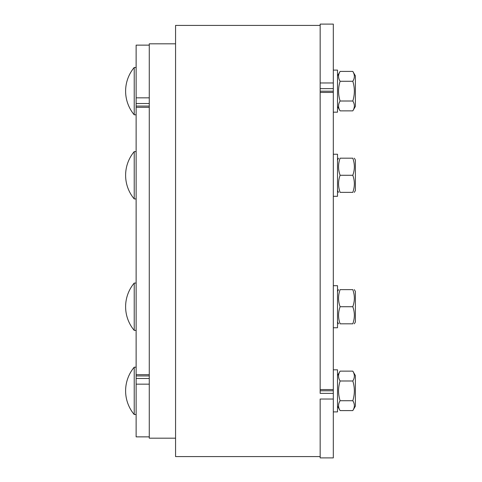 <?xml version="1.0" encoding="UTF-8"?>
<svg xmlns="http://www.w3.org/2000/svg" width="482" height="482" viewBox="0 0 482 482"><rect width="100%" height="100%" fill="white"/><g stroke="black" fill="none" stroke-linecap="round" stroke-linejoin="round"><path stroke-width="0.72" d="M175.562 438.18L149.275 438.18L149.275 43.82L175.562 43.82M333.309 399.03L320.162 399.03L320.162 457.9L333.309 457.9L333.309 393.372L320.162 393.372L320.162 24.1L333.309 24.1L333.309 82.97L320.162 82.97M333.309 390.806L333.309 389.564L320.162 389.564L320.162 390.806L333.309 390.806L333.309 393.372M149.275 378.491L136.129 378.491L136.129 384.16L149.275 384.16M149.275 436.867L136.129 436.867L136.129 384.16M136.129 378.491L136.129 375.93L149.275 375.93M320.162 91.194L320.162 92.436L333.309 92.436L333.309 91.194L320.162 91.194M333.309 389.564L333.309 92.436M149.275 106.07L136.129 106.07L136.129 107.323L149.275 107.323M149.275 374.677L136.129 374.677L136.129 107.323M136.129 374.677L136.129 375.93M320.162 88.628L333.309 88.628L333.309 82.97M333.309 88.628L333.309 91.194M149.275 97.84L136.129 97.84L136.129 45.133L149.275 45.133M136.129 106.07L136.129 103.51L149.275 103.51M136.129 97.84L136.129 103.51M320.162 456.587L175.562 456.587L175.562 25.413L320.162 25.413M134.225 414.52L134.225 367.194A36.807 36.807 0 0 0 134.225 414.52L136.129 414.52M355.397 375.611L352.806 371.128L355.397 375.611L355.397 406.109L352.806 410.592C354.86 407.302 354.86 404.012 352.806 400.723C354.86 394.149 354.86 387.57 352.806 380.991C354.86 377.701 354.86 374.412 352.806 371.128L340.105 371.128C338.051 374.412 338.051 377.701 340.105 380.991C338.051 387.57 338.051 394.149 340.105 400.723C338.051 404.012 338.051 407.302 340.105 410.592L337.514 406.109M352.806 410.592L340.105 410.592M352.806 400.723L340.105 400.723M352.806 380.991L340.105 380.991M333.309 411.893L337.514 411.893L337.514 369.827L333.309 369.827M134.225 330.387L134.225 283.067A36.807 36.807 0 0 0 134.225 330.387L136.129 330.387M354.33 289.64L355.397 291.477L355.397 321.976L354.33 323.814M352.806 289.64C354.86 289.64 354.86 289.64 352.806 289.64C354.86 289.64 354.86 289.64 352.806 289.64L340.105 289.64C338.051 295.333 338.051 301.033 340.105 306.727C338.051 312.426 338.051 318.12 340.105 323.814C338.051 323.814 338.051 323.814 340.105 323.814C338.051 323.814 338.051 323.814 340.105 323.814C338.051 323.814 338.051 323.814 340.105 323.814C338.051 323.814 338.051 323.814 340.105 323.814L352.806 323.814C354.86 318.12 354.86 312.426 352.806 306.727C354.86 301.033 354.86 295.333 352.806 289.64C354.86 289.64 354.86 289.64 352.806 289.64C354.86 289.64 354.86 289.64 352.806 289.64M352.806 323.814C354.86 323.814 354.86 323.814 352.806 323.814C354.86 323.814 354.86 323.814 352.806 323.814C354.86 323.814 354.86 323.814 352.806 323.814C354.86 323.814 354.86 323.814 352.806 323.814M340.105 289.64C338.051 289.64 338.051 289.64 340.105 289.64C338.051 289.64 338.051 289.64 340.105 289.64C338.051 289.64 338.051 289.64 340.105 289.64C338.051 289.64 338.051 289.64 340.105 289.64M352.806 306.727L340.105 306.727M333.309 327.76L337.514 327.76L337.514 285.693L333.309 285.693M134.225 198.933L134.225 151.613A36.807 36.807 0 0 0 134.225 198.933L136.129 198.933M354.33 158.186L355.397 160.024L355.397 190.523L354.33 192.36M352.806 158.186C354.86 158.186 354.86 158.186 352.806 158.186C354.86 158.186 354.86 158.186 352.806 158.186L340.105 158.186C338.051 163.88 338.051 169.574 340.105 175.273C338.051 180.967 338.051 186.667 340.105 192.36C338.051 192.36 338.051 192.36 340.105 192.36C338.051 192.36 338.051 192.36 340.105 192.36C338.051 192.36 338.051 192.36 340.105 192.36C338.051 192.36 338.051 192.36 340.105 192.36L352.806 192.36C354.86 186.667 354.86 180.967 352.806 175.273C354.86 169.574 354.86 163.88 352.806 158.186C354.86 158.186 354.86 158.186 352.806 158.186C354.86 158.186 354.86 158.186 352.806 158.186M352.806 192.36C354.86 192.36 354.86 192.36 352.806 192.36C354.86 192.36 354.86 192.36 352.806 192.36C354.86 192.36 354.86 192.36 352.806 192.36C354.86 192.36 354.86 192.36 352.806 192.36M340.105 158.186C338.051 158.186 338.051 158.186 340.105 158.186C338.051 158.186 338.051 158.186 340.105 158.186C338.051 158.186 338.051 158.186 340.105 158.186C338.051 158.186 338.051 158.186 340.105 158.186M352.806 175.273L340.105 175.273M333.309 196.307L337.514 196.307L337.514 154.24L333.309 154.24M134.225 91.14L134.225 67.48A36.807 36.807 0 0 0 134.225 114.8L134.225 91.14M352.806 71.408L355.397 75.891L355.397 106.389L352.806 110.872C354.86 107.588 354.86 104.299 352.806 101.009C354.86 94.43 354.86 87.851 352.806 81.277C354.86 77.988 354.86 74.698 352.806 71.408L340.105 71.408C338.051 74.698 338.051 77.988 340.105 81.277C338.051 87.851 338.051 94.43 340.105 101.009C338.051 104.299 338.051 107.588 340.105 110.872L352.806 110.872M337.514 75.891L340.105 71.408M352.806 81.277L340.105 81.277M352.806 101.009L340.105 101.009M333.309 112.173L337.514 112.173L337.514 70.107L333.309 70.107M136.129 367.194L134.225 367.194L136.129 367.194M337.514 375.611L340.105 371.128M136.129 283.067L134.225 283.067M337.514 321.976L338.581 323.814M337.514 291.477L338.581 289.64M136.129 151.613L134.225 151.613M337.514 190.523L338.581 192.36M337.514 160.024L338.581 158.186M136.129 67.48L134.225 67.48M136.129 114.806L134.225 114.806M337.514 106.389L340.105 110.872"/></g></svg>
